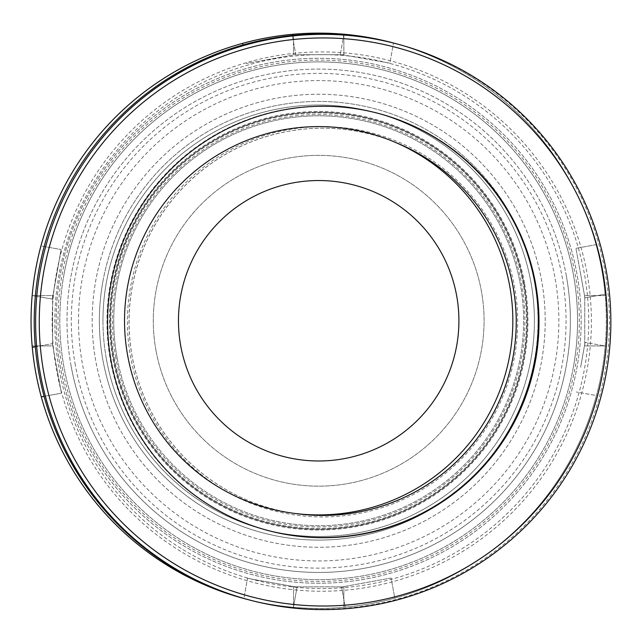 <?xml version="1.0" encoding="UTF-8"?>
<svg xmlns="http://www.w3.org/2000/svg" width="643" height="643" viewBox="0 0 643 643"><rect width="100%" height="100%" fill="white"/><g stroke="black" fill="none" stroke-linecap="round" stroke-linejoin="round"><path stroke-width="0.48" stroke-dasharray="3.21 2.41" d="M102.96 320.761A215.726 215.726 0 0 1 318.687 105.034A215.726 215.726 0 0 1 534.413 320.761A215.726 215.726 0 0 0 318.687 105.034A215.726 215.726 0 0 0 102.96 320.761A215.726 215.726 0 0 0 318.687 536.487A215.726 215.726 0 0 0 534.413 320.761A215.726 215.726 0 0 1 318.687 536.487A215.726 215.726 0 0 1 102.96 320.761M527.228 320.761A208.541 208.541 0 0 0 318.687 112.22A208.541 208.541 0 0 0 110.146 320.761A208.541 208.541 0 0 1 318.687 112.22A208.541 208.541 0 0 1 527.228 320.761A208.541 208.541 0 0 1 318.687 529.302A208.541 208.541 0 0 1 110.146 320.761A208.541 208.541 0 0 0 318.687 529.302A208.541 208.541 0 0 0 527.228 320.761M78.51 320.761A240.177 240.177 0 0 0 318.687 560.937A240.177 240.177 0 0 0 558.863 320.761A240.177 240.177 0 0 0 318.687 80.584A240.177 240.177 0 0 0 78.51 320.761M56.214 320.761A262.473 262.473 0 0 0 318.687 583.233A262.473 262.473 0 0 0 581.159 320.761A262.473 262.473 0 0 0 318.687 58.288A262.473 262.473 0 0 0 56.214 320.761A262.473 262.473 0 0 0 318.687 583.233A262.473 262.473 0 0 0 581.159 320.761A262.473 262.473 0 0 0 318.687 58.288A262.473 262.473 0 0 0 56.214 320.761M545.2 320.761A226.513 226.513 0 0 0 318.687 94.248A226.513 226.513 0 0 0 92.174 320.761A226.513 226.513 0 0 0 318.687 547.273A226.513 226.513 0 0 0 545.2 320.761A226.513 226.513 0 0 0 318.687 94.248A226.513 226.513 0 0 0 92.174 320.761A226.513 226.513 0 0 0 318.687 547.273A226.513 226.513 0 0 0 545.2 320.761M52.622 320.761L52.622 345.926L32.15 345.926A287.638 287.638 0 0 0 293.513 607.297L293.513 586.826L343.852 586.826L343.852 607.297A287.638 287.638 0 0 0 605.224 345.926L584.752 345.926L584.752 295.595L605.224 295.595A287.638 287.638 0 0 0 343.852 34.224L343.852 54.695L293.513 54.695L293.513 34.224A287.638 287.638 0 0 0 32.15 295.595L52.622 295.595L52.622 345.926L32.15 345.926A287.638 287.638 0 0 0 293.513 607.297L293.513 586.826L343.852 586.826L343.852 607.297A287.638 287.638 0 0 0 605.224 345.926L584.752 345.926L584.752 295.595L605.224 295.595A287.638 287.638 0 0 0 343.852 34.224L343.852 54.695L293.513 54.695L293.513 34.224A287.638 287.638 0 0 0 32.15 295.595L52.622 295.595L52.622 320.761M267.657 530.411A215.726 215.71 -75.1 0 1 267.359 530.338A215.726 215.71 -75.1 0 1 110.7 281.899A215.726 215.71 -75.1 0 1 378.004 113.305A215.726 215.71 -75.1 0 1 378.309 113.385M296.222 513.612A193.615 193.599 -75.1 0 1 132.362 285.974A193.615 193.599 -75.1 0 1 394.778 142.135M295.836 513.564A193.615 193.599 -75.1 0 1 132.426 285.99A193.615 193.599 -75.1 0 1 394.424 141.99M344.535 127.869A195.159 195.142 -75.1 0 1 516.442 343.772A195.159 195.142 -75.1 0 1 300.554 515.702A195.159 195.142 -75.1 0 1 128.648 299.799A195.159 195.142 -75.1 0 1 344.535 127.869M291.681 586.834A266.958 266.933 -75.1 0 1 56.528 291.504A266.958 266.933 -75.1 0 1 351.85 56.319A266.958 266.933 -75.1 0 1 587.003 351.649A266.958 266.933 -75.1 0 1 291.681 586.834M291.375 589.518A269.658 269.634 -75.1 0 1 53.843 291.199A269.658 269.634 -75.1 0 1 352.155 53.634A269.658 269.634 -75.1 0 1 589.687 351.954A269.658 269.634 -75.1 0 1 291.375 589.518M395.59 43.571A287.638 287.614 -75.1 0 1 604.468 374.813A287.638 287.614 -75.1 0 1 248.061 599.614M117.058 357.476A204.94 204.94 0 0 1 281.964 119.132A204.94 204.94 0 0 1 520.316 284.037A204.94 204.94 0 0 0 281.964 119.132A204.94 204.94 0 0 0 117.058 357.476A204.94 204.94 0 0 0 355.402 522.389A204.94 204.94 0 0 0 520.316 284.037A204.94 204.94 0 0 1 355.402 522.389A204.94 204.94 0 0 1 117.058 357.476A204.94 204.94 0 0 0 355.402 522.389A204.94 204.94 0 0 0 520.316 284.037A204.94 204.94 0 0 1 355.402 522.389A204.94 204.94 0 0 1 117.058 357.476M566.298 275.67A251.686 251.686 0 0 0 273.588 73.149A251.686 251.686 0 0 0 71.076 365.851A251.686 251.686 0 0 0 363.777 568.372A251.686 251.686 0 0 0 566.298 275.67A251.686 251.686 0 0 0 273.588 73.149A251.686 251.686 0 0 0 71.076 365.851A251.686 251.686 0 0 0 363.777 568.372A251.686 251.686 0 0 0 566.298 275.67A251.686 251.686 0 0 1 363.777 568.372A251.686 251.686 0 0 1 71.076 365.851M127.668 355.547A194.154 194.154 0 0 0 353.473 511.772A194.154 194.154 0 0 0 509.698 285.974A194.154 194.154 0 0 0 283.901 129.741A194.154 194.154 0 0 0 127.668 355.547A194.154 194.154 0 0 0 353.473 511.772A194.154 194.154 0 0 0 509.698 285.974A194.154 194.154 0 0 0 283.901 129.741A194.154 194.154 0 0 0 127.668 355.547M155.968 350.395A165.396 165.396 0 0 0 348.321 483.48A165.396 165.396 0 0 0 481.398 291.126A165.396 165.396 0 0 0 289.053 158.041A165.396 165.396 0 0 0 155.968 350.395A165.396 165.396 0 0 0 348.321 483.48A165.396 165.396 0 0 0 481.398 291.126A165.396 165.396 0 0 0 289.053 158.041A165.396 165.396 0 0 0 155.968 350.395M106.449 359.413A215.726 215.726 0 0 0 357.339 532.999A215.726 215.726 0 0 0 530.925 282.108A215.726 215.726 0 0 0 280.035 108.522A215.726 215.726 0 0 0 106.449 359.413A215.726 215.726 0 0 0 357.339 532.999A215.726 215.726 0 0 0 530.925 282.108A215.726 215.726 0 0 0 280.035 108.522A215.726 215.726 0 0 0 106.449 359.413M114.229 357.99A207.818 207.818 0 0 0 355.917 525.218A207.818 207.818 0 0 0 523.145 283.523A207.818 207.818 0 0 0 281.449 116.303A207.818 207.818 0 0 0 114.229 357.99A207.818 207.818 0 0 0 355.917 525.218A207.818 207.818 0 0 0 523.145 283.523A207.818 207.818 0 0 0 281.449 116.303A207.818 207.818 0 0 0 114.229 357.99M456.643 295.635A140.222 140.222 0 0 0 293.562 182.805A140.222 140.222 0 0 0 180.731 345.886A140.222 140.222 0 0 0 343.812 458.716A140.222 140.222 0 0 0 456.643 295.635M343.917 34.232L340.34 54.382L389.907 63.167L393.476 43.017L389.907 63.167L340.34 54.382L343.917 34.232A287.638 287.638 0 0 0 40.943 245.964L61.093 249.54L40.943 245.964A287.638 287.638 0 0 1 242.588 43.37A287.638 287.638 0 0 0 32.279 347.333L52.413 343.667L56.922 368.431L52.413 343.667L35.317 346.786M292.316 35.478L295.78 54.486L246.253 63.512L295.78 54.486L292.107 34.352A287.638 287.638 0 0 1 596.077 244.661L575.935 248.327L580.444 273.09L575.935 248.327L596.077 244.661A287.638 287.638 0 0 0 394.022 43.161M242.588 43.37L242.885 45.002M62.234 367.466A260.672 260.672 0 0 0 365.393 577.213A260.672 260.672 0 0 0 575.139 274.055A260.672 260.672 0 0 0 271.981 64.308A260.672 260.672 0 0 0 62.234 367.466M580.444 273.09L584.953 297.854L605.095 294.181L584.953 297.854L580.444 273.09M394.786 598.151A287.638 287.638 0 0 0 605.095 294.181A287.638 287.638 0 0 1 394.786 598.151L391.121 578.009L341.594 587.027L345.259 607.169L341.594 587.027L391.121 578.009L394.786 598.151M32.279 347.333A287.638 287.638 0 0 1 32.158 295.531A287.638 287.638 0 0 0 243.89 598.504L247.467 578.346L243.89 598.504A287.638 287.638 0 0 1 41.297 396.86A287.638 287.638 0 0 0 345.259 607.169A287.638 287.638 0 0 1 246.494 599.188M41.297 396.86L61.431 393.194L56.922 368.431L61.431 393.194L44.094 396.353M102.727 282.478A219.327 219.327 0 0 0 280.404 536.72A219.327 219.327 0 0 0 534.646 359.043A219.327 219.327 0 0 1 280.404 536.72A219.327 219.327 0 0 1 102.727 282.478A219.327 219.327 0 0 1 356.969 104.801A219.327 219.327 0 0 1 534.646 359.043A219.327 219.327 0 0 0 356.969 104.801A219.327 219.327 0 0 0 102.727 282.478M524.021 357.154A208.541 208.541 0 0 1 282.285 526.095A208.541 208.541 0 0 1 113.345 284.359A208.541 208.541 0 0 0 282.285 526.095A208.541 208.541 0 0 0 524.021 357.154A208.541 208.541 0 0 0 355.081 115.418A208.541 208.541 0 0 0 113.345 284.359A208.541 208.541 0 0 1 355.081 115.418A208.541 208.541 0 0 1 524.021 357.154M63.786 275.574A258.872 258.872 0 0 1 363.866 65.859A258.872 258.872 0 0 1 573.588 365.939A258.872 258.872 0 0 0 363.866 65.859A258.872 258.872 0 0 0 63.786 275.574A258.872 258.872 0 0 0 273.5 575.662A258.872 258.872 0 0 0 573.588 365.939A258.872 258.872 0 0 1 273.5 575.662A258.872 258.872 0 0 1 63.786 275.574M61.093 249.54L56.705 274.32L61.093 249.54M605.216 345.99A287.638 287.638 0 0 0 393.476 43.017A287.638 287.638 0 0 1 605.216 345.99L585.058 342.414L605.216 345.99M580.669 367.201L585.058 342.414L580.669 367.201M52.308 299.099L56.705 274.32L52.308 299.099L32.158 295.531L52.308 299.099M297.026 587.131L247.467 578.346L297.026 587.131L293.457 607.289L297.026 587.131M596.431 395.549A287.638 287.638 0 0 1 293.457 607.289A287.638 287.638 0 0 0 596.431 395.549L576.273 391.981L596.431 395.549M524.559 283.266A209.256 209.256 0 0 0 281.192 114.888A209.256 209.256 0 0 0 112.814 358.255A209.256 209.256 0 0 0 356.174 526.633A209.256 209.256 0 0 0 524.559 283.266M115.812 357.709A206.21 206.21 0 0 1 281.738 117.886A206.21 206.21 0 0 1 521.553 283.812A206.21 206.21 0 0 1 355.627 523.627A206.21 206.21 0 0 1 115.812 357.709M75.319 365.079A247.37 247.37 0 0 1 274.368 77.393A247.37 247.37 0 0 1 562.054 276.442A247.37 247.37 0 0 1 363.006 564.128A247.37 247.37 0 0 1 75.319 365.079M378.606 113.465L378.004 113.305M267.954 530.491L267.359 530.338"/><path stroke-width="0.96" d="M291.271 604.211A284.045 284.021 -75.1 0 1 41.072 289.977A284.045 284.021 -75.1 0 1 355.29 39.745A284.045 284.021 -75.1 0 1 605.489 353.98A284.045 284.021 -75.1 0 1 291.271 604.211M290.821 607.772A287.638 287.614 -75.1 0 1 40.589 268.742A287.638 287.614 -75.1 0 1 396.996 43.949A287.638 287.614 -75.1 0 1 605.883 375.19A287.638 287.614 -75.1 0 1 290.821 607.772M378.309 113.385A215.726 215.71 -75.1 0 1 534.638 361.888A215.726 215.71 -75.1 0 1 267.657 530.411M347.59 107.622A215.726 215.71 -75.1 0 1 535.265 361.896A215.726 215.71 -75.1 0 1 267.954 530.491A215.726 215.71 -75.1 0 1 111.295 282.06A215.726 215.71 -75.1 0 1 347.59 107.622M394.778 142.135A193.615 193.599 -75.1 0 1 296.222 513.612M394.424 141.99A193.615 193.599 -75.1 0 1 295.836 513.564M249.468 599.983L248.061 599.614A287.638 287.614 -75.1 0 1 39.183 268.372A287.638 287.614 -75.1 0 1 395.59 43.571L396.996 43.949M127.668 355.547A194.154 194.154 0 0 0 353.473 511.772A194.154 194.154 0 0 0 509.698 285.974A194.154 194.154 0 0 0 283.901 129.741A194.154 194.154 0 0 0 127.668 355.547M456.643 295.635A140.222 140.222 0 0 0 293.562 182.805A140.222 140.222 0 0 0 180.731 345.886A140.222 140.222 0 0 0 343.812 458.716A140.222 140.222 0 0 0 456.643 295.635M394.022 43.161A287.638 287.638 0 0 0 292.107 34.352L292.316 35.478M242.885 45.002L242.588 43.37A287.638 287.638 0 0 0 32.279 347.333L35.317 346.786M44.094 396.353L41.297 396.86A287.638 287.638 0 0 0 246.494 599.188M242.588 43.37A287.638 287.638 0 0 1 343.917 34.232M41.297 396.86A287.638 287.638 0 0 1 32.279 347.333"/></g></svg>

